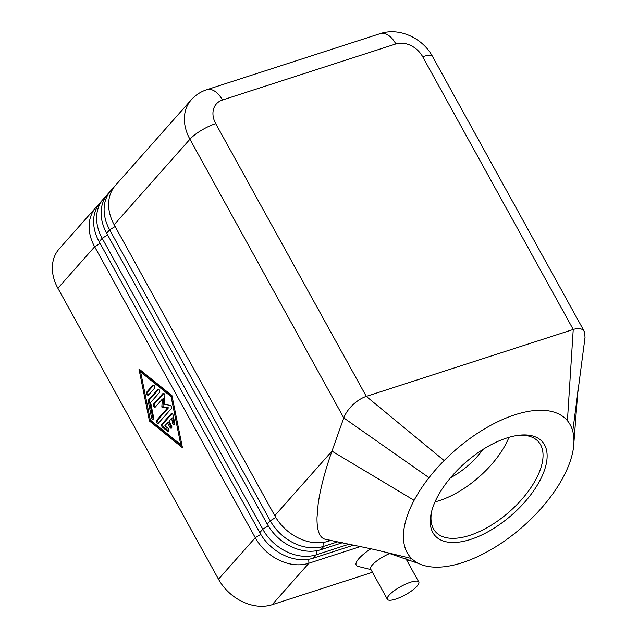 <?xml version="1.0" encoding="UTF-8"?>
<svg xmlns="http://www.w3.org/2000/svg" width="638" height="638" viewBox="0 0 638 638"><rect width="100%" height="100%" fill="white"/><g stroke="black" fill="none" stroke-linecap="round" stroke-linejoin="round"><path stroke-width="0.96" d="M450.532 477.758A50.442 24.738 138.9 0 0 482.982 449.431M354.13 544.972L313.402 558.138A43.049 33.407 -138.5 0 1 283.79 555.164A43.049 33.407 -138.5 0 1 259.762 532.626L99.153 241.682A43.049 33.407 -138.5 0 1 94.783 212.781A43.049 33.407 -138.5 0 1 100.485 202.278L103.492 198.889A43.049 33.407 41.5 0 0 97.789 209.4A43.049 33.407 41.5 0 0 102.152 238.293L262.768 529.237A43.049 33.407 41.5 0 0 286.789 551.774A43.049 33.407 41.5 0 0 316.4 554.757L349.576 544.023M98.404 204.965A43.049 33.407 41.5 0 0 95.987 207.358L59.222 248.852A43.049 33.407 41.5 0 0 53.52 259.355A43.049 33.407 41.5 0 0 57.891 288.248L94.647 246.762L255.264 537.706A43.049 33.407 41.5 0 0 279.284 560.244A43.049 33.407 41.5 0 0 308.896 563.218L360.869 546.415M95.987 207.358A43.049 33.407 41.5 0 0 90.285 217.861A43.049 33.407 41.5 0 0 94.647 246.762L100.126 243.445M260.775 534.373L255.264 537.706L218.499 579.2A43.049 33.407 41.5 0 0 242.528 601.738A43.049 33.407 41.5 0 0 272.139 604.712L308.896 563.218L308.752 559.263M325.819 539.413L325.532 539.357C319.702 538.081 316.855 530.856 316.998 517.681L318.187 503.709C320.412 488.357 325.005 470.836 331.967 451.13L414.102 500.344A104.042 51.024 138.9 0 0 411.622 558.529A104.042 51.024 138.9 0 0 419.581 563.896A104.042 51.024 138.9 0 0 529.676 520.345A104.042 51.024 138.9 0 0 573.315 448.849A104.042 51.024 138.9 0 0 573.921 442.429A104.042 51.024 138.9 0 0 572.749 431.2A104.042 51.024 138.9 0 0 567.421 420.713A104.042 51.024 138.9 0 0 444.144 460.58A104.042 51.024 138.9 0 0 429.007 477.687A104.042 51.024 138.9 0 0 414.102 500.344M330.978 540.37L328.403 541.207A43.049 33.407 -138.5 0 1 298.791 538.225A43.049 33.407 -138.5 0 1 274.771 515.687L114.154 224.743A43.049 33.407 -138.5 0 1 109.792 195.85A43.049 33.407 -138.5 0 1 115.494 185.339L191.264 99.815A43.049 33.407 41.5 0 0 185.562 110.318A43.049 33.407 41.5 0 0 189.933 139.22L343.778 417.914C345.429 413.48 348.412 409.149 352.742 404.947C357.144 400.8 361.658 397.952 366.284 396.389L573.235 329.463C577.813 328.044 581.21 328.339 583.419 330.34L584.408 331.632L585.046 337.342M342.67 542.635L320.906 549.677A43.049 33.407 -138.5 0 1 291.295 546.694A43.049 33.407 -138.5 0 1 267.266 524.157L106.658 233.213A43.049 33.407 -138.5 0 1 102.287 204.312A43.049 33.407 -138.5 0 1 107.989 193.808L110.988 190.419A43.049 33.407 41.5 0 0 105.286 200.93A43.049 33.407 41.5 0 0 109.656 229.824L270.265 520.768A43.049 33.407 41.5 0 0 294.293 543.305A43.049 33.407 41.5 0 0 323.905 546.288L338.02 541.718M105.908 196.496A43.049 33.407 41.5 0 0 103.492 198.889M113.404 188.027A43.049 33.407 41.5 0 0 110.988 190.419M470.653 539.413A71.32 34.978 -41.1 0 1 431.328 512.657A71.32 34.978 -41.1 0 1 506.724 438.011A71.32 34.978 -41.1 0 1 520.161 435.116A71.32 34.978 -41.1 0 1 541.534 477.328A71.32 34.978 -41.1 0 1 470.653 539.413M431.703 511.174A68.378 33.535 138.9 0 0 435.491 531.749A68.378 33.535 138.9 0 0 469.712 535.394A68.378 33.535 138.9 0 0 528.384 491.188A68.378 33.535 138.9 0 0 538.52 441.815A68.378 33.535 138.9 0 0 518.638 435.283M435.02 501.875A68.378 33.535 138.9 0 0 439.359 500.623A68.378 33.535 138.9 0 0 508.98 437.317M395.584 599.138A17.936 4.713 151.1 0 0 412.196 590.453A17.936 4.713 151.1 0 0 418.791 582.008A17.936 4.713 151.1 0 0 410.593 582.207A17.936 4.713 151.1 0 0 393.981 590.9A17.936 4.713 151.1 0 0 387.386 599.345A17.936 4.713 151.1 0 0 395.584 599.138M390.025 553.345A17.936 4.713 151.1 0 0 370.654 569.032L387.386 599.345M370.973 569.606L358.149 566.416A28.702 7.536 -28.9 0 1 370.989 548.712M429.007 477.687L343.778 417.914L331.967 451.13L274.771 515.687M325.532 539.357L374.099 549.454L411.622 558.529M410.362 560.012L407.211 561.033M372.44 572.278L272.139 604.712M218.499 579.2L57.891 288.248M149.452 421.016L138.948 368.923L171.949 395.624L182.452 447.724L149.452 421.016L150.576 420.657L182.149 446.209M172.116 413.56L163.009 423.839A1.794 1.029 -107.9 0 0 163.607 426.846L168.687 430.953A1.794 1.029 -107.9 0 0 168.815 431.041M161.885 424.198L171.231 413.655A1.794 1.029 72.1 0 1 171.51 413.464A1.794 1.029 72.1 0 1 173.129 415.194L174.748 423.209A1.794 1.029 72.1 0 1 174.23 424.892A1.794 1.029 72.1 0 1 172.611 423.161L171.606 418.153L168.982 421.112L171.494 425.658A1.794 1.029 72.1 0 1 171.295 428.21A1.794 1.029 72.1 0 1 169.987 427.356L167.483 422.811L164.859 425.769L168.033 428.337A1.794 1.029 72.1 0 1 168.911 430.132A1.794 1.029 72.1 0 1 168.352 431.535A1.794 1.029 72.1 0 1 167.571 431.312L162.491 427.205A1.794 1.029 72.1 0 1 161.885 424.198L163.009 423.839M167.483 422.811L168.599 422.444L171.112 426.989A1.794 1.029 -107.9 0 0 171.75 427.723M171.606 418.153L172.723 417.794L173.735 422.803A1.794 1.029 -107.9 0 0 174.692 424.406M153.686 385.169L147.976 391.612A1.794 1.029 -107.9 0 0 147.777 393.247A1.794 1.029 -107.9 0 0 148.766 394.747M148.526 395.01A1.794 1.029 72.1 0 1 148.247 395.201A1.794 1.029 72.1 0 1 146.82 394.085A1.794 1.029 72.1 0 1 146.86 391.979L152.801 385.272A1.794 1.029 72.1 0 1 153.08 385.081A1.794 1.029 72.1 0 1 154.508 386.197A1.794 1.029 72.1 0 1 154.476 388.303L148.526 395.01M180.777 444.694L171.088 396.605L140.623 371.954L150.321 420.043L180.777 444.694L181.774 444.367M140.623 371.954L141.748 371.595L172.053 396.118M171.088 396.605L172.085 396.278M140.376 370.072L140.751 371.914M150.472 420.163L150.576 420.657M158.734 389.316L149.619 399.595A1.794 1.029 -107.9 0 0 149.388 401.087L152.626 417.116A1.794 1.029 -107.9 0 0 153.583 418.719M148.271 401.446A1.794 1.029 72.1 0 1 148.502 399.954L157.841 389.411A1.794 1.029 72.1 0 1 158.128 389.22A1.794 1.029 72.1 0 1 159.556 390.336A1.794 1.029 72.1 0 1 159.516 392.442L150.608 402.498L153.638 417.523A1.794 1.029 72.1 0 1 153.12 419.206A1.794 1.029 72.1 0 1 151.501 417.475L148.271 401.446L149.388 401.087M163.806 393.423L154.667 403.734A1.794 1.029 -107.9 0 0 154.468 405.369A1.794 1.029 -107.9 0 0 155.457 406.869M155.225 407.132A1.794 1.029 72.1 0 1 154.938 407.323A1.794 1.029 72.1 0 1 153.511 406.207A1.794 1.029 72.1 0 1 153.551 404.101L162.921 393.518A1.794 1.029 72.1 0 1 163.208 393.327A1.794 1.029 72.1 0 1 164.365 393.965A1.794 1.029 72.1 0 1 164.875 395.743L164.341 404.221L170.226 405.441A1.794 1.029 72.1 0 1 171.423 406.829A1.794 1.029 72.1 0 1 171.287 408.671L158.487 423.122A1.794 1.029 72.1 0 1 158.2 423.313A1.794 1.029 72.1 0 1 156.773 422.196A1.794 1.029 72.1 0 1 156.812 420.091L167.355 408.192L161.829 407.052L162.339 399.101L155.225 407.132M162.339 399.101L163.456 398.742L162.945 406.685L168.472 407.834L157.929 419.732A1.794 1.029 -107.9 0 0 157.73 421.367A1.794 1.029 -107.9 0 0 158.718 422.858M161.829 407.052L162.945 406.685M167.355 408.192L168.472 407.834M99.153 241.682L102.152 238.293L107.631 234.975M268.279 525.903L262.768 529.237L259.762 532.626M114.154 224.743L189.933 139.22A21.525 5.654 151.1 0 1 201.209 130.439A21.525 5.654 151.1 0 1 215.716 123.628A21.525 16.708 -138.5 0 1 222.455 100.014A21.525 12.345 -107.9 0 0 212.717 90.133A21.525 12.345 -107.9 0 0 206.824 89.695C200.723 91.681 195.539 95.054 191.264 99.815M106.658 233.213L109.656 229.824L115.135 226.514M275.783 517.442L270.265 520.768L267.266 524.157M431.886 55.841A21.525 5.654 -28.9 0 1 432.5 56.455C422.763 38.176 399.42 27.131 380.216 33.623A21.525 12.345 -107.9 0 1 386.11 34.061A21.525 12.345 -107.9 0 1 395.847 43.942A21.525 16.708 -138.5 0 1 422.659 56.702A21.525 5.654 -28.9 0 1 431.886 55.841M222.455 100.014L395.847 43.942M422.659 56.702L573.235 329.463L567.421 420.713M585.102 336.888L572.749 431.2M215.716 123.628L366.284 396.389L444.144 460.58M328.403 541.207L329.407 540.075M320.906 549.677L323.905 546.288L323.761 542.324M313.402 558.138L316.4 554.757L316.257 550.793M171.231 413.655L171.853 413.456M162.491 427.205L163.607 426.846M167.571 431.312L168.687 430.953M169.987 427.356L171.112 426.989M172.611 423.161L173.735 422.803M146.86 391.979L147.976 391.612M152.801 385.272L153.423 385.065M148.502 399.954L149.619 399.595M151.501 417.475L152.626 417.116M157.841 389.411L158.471 389.212M153.551 404.101L154.667 403.734M156.812 420.091L157.929 419.732M162.921 393.518L163.551 393.319M584.408 331.632L432.5 56.455M418.791 582.008L405.68 558.242M419.038 563.649L386.445 552.436M577.884 390.695L573.921 442.429M206.824 89.695L380.216 33.623"/></g></svg>
